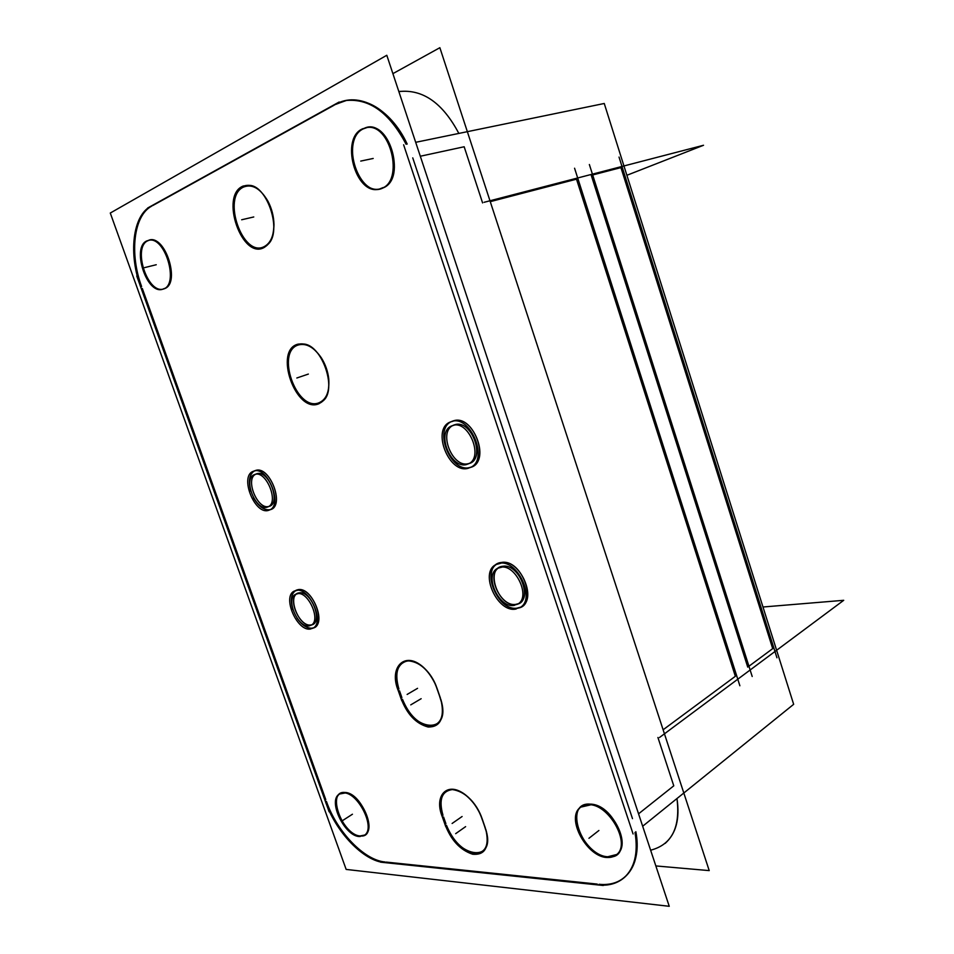 <?xml version="1.0" encoding="UTF-8"?>
<svg xmlns="http://www.w3.org/2000/svg" width="954" height="954" viewBox="0 0 954 954"><rect width="100%" height="100%" fill="white"/><g stroke="black" fill="none" stroke-linecap="round" stroke-linejoin="round"><path stroke-width="1.43" d="M412.748 157.875L632.49 818.639L412.748 157.875M635.865 831.733C639.204 852.518 635.424 867.735 624.524 877.382C617.632 882.987 609.141 885.288 599.04 884.275C624.942 887.602 642.257 864.789 635.865 831.733M597.264 884.084L386.227 862.094L597.264 884.084M385.022 861.975C364.034 860.222 336.881 831.602 326.423 801.42C336.881 831.602 364.034 860.222 385.022 861.975M325.779 799.643L142.313 288.478L325.779 799.643M141.609 286.522C129.41 253.74 133.524 215.592 151.746 206.1C133.524 215.592 129.41 253.74 141.609 286.522M152.7 205.575L334.222 105.155L152.7 205.575M346.994 100.349C370.546 98.023 390.615 112.596 407.191 144.066C390.615 108.219 358.036 91.047 335.82 104.272L346.445 100.444M380.467 188.809L383.091 187.914C405.903 179.495 390.663 121.349 367.016 127.562L363.259 128.873C340.995 138.938 356.772 194.902 379.93 188.916M163.074 289.122L164.756 288.573C180.485 282.98 165.483 235.042 149.48 240.146L147.703 240.802C132.546 247.42 147.25 293.403 163.015 289.134C147.25 293.403 132.546 247.42 147.703 240.802C163.384 231.214 181.546 282.384 164.756 288.573L163.516 289.026M339.91 793.776C328.617 800.68 345.431 835.656 360.183 835.931L364.607 835.072M365.036 834.81C377.009 828.454 359.443 791.951 344.668 792.452L340.328 793.501M617.131 854.164C632.24 843.873 610.417 803.685 590.049 804.127L581.606 806.5C566.282 816.374 586.877 856.108 607.722 856.752L616.701 854.498M318.409 403.005C296.277 411.007 275.527 351.764 298.244 345.002C306.282 342.856 314.021 347.184 321.45 358C325.421 364.38 327.854 371.285 328.736 378.702C329.679 391.867 326.232 399.976 318.409 403.005C296.277 411.007 275.527 351.764 298.244 345.002C320.651 335.379 342.176 397.77 318.409 403.005M264.079 246.669C242.769 257.974 221.483 197.18 243.389 187.115C252.142 183.633 260.359 188.367 268.014 201.318C271.818 208.676 273.81 216.439 273.977 224.595C273.786 235.96 270.495 243.318 264.079 246.669C242.769 257.974 221.483 197.18 243.389 187.115C264.938 174.033 287.047 238.142 264.079 246.669M436.777 687.572L440.414 698.089L436.777 687.572M398.915 689.086C389.983 665.916 407.227 651.069 424.625 668.444C429.765 673.417 433.688 679.439 436.395 686.51C428.99 670.042 419.39 661.48 407.632 660.824C397.269 663.543 394.36 672.964 398.915 689.086M401.884 697.601L399.511 690.791L401.884 697.601M440.784 699.21L441.702 702.526C450.038 735.415 412.366 731.11 402.481 699.294C409.123 715.25 418.401 724.181 430.278 726.066C441.249 724.646 444.755 715.703 440.784 699.21M481.794 817.733L485.347 828.024L481.794 817.733M442.99 815.324C435.167 794.825 448.988 781.636 465.659 795.004C472.671 800.549 477.93 807.776 481.424 816.719C474.102 800.442 464.419 791.391 452.375 789.566C441.714 791.081 438.59 799.667 442.99 815.324M445.9 823.66L443.574 817.006L445.9 823.66M485.717 829.133L486.361 831.411C495.376 864.014 456.274 856.871 446.472 825.305C453.031 841.034 462.38 850.384 474.508 853.365C485.765 853.15 489.497 845.077 485.717 829.133M312.65 624.429C323.144 620.231 310.527 590.443 299.27 592.851L297.565 593.352M296.718 593.853C287.559 599.458 299.854 626.909 310.67 625.001L311.743 624.798M269.612 506.18C281.168 502.424 268.551 469.857 256.984 473.673L256.173 473.947M256.984 473.673C269.207 469.75 281.549 504.666 268.623 506.491C257.52 509.746 245.118 479.659 255.398 474.341C245.118 479.659 257.52 509.746 268.623 506.491L268.67 506.479M519.226 603.262C533.012 596.775 518.034 563.17 502.734 566.282L499.574 567.272M498.703 567.809C486.099 575.31 500.635 606.851 515.565 604.407L518.296 603.715M470.072 463.095C485.848 457.348 471.133 419.498 455.07 424.637L453.746 425.067M453.269 425.281L455.07 424.637C472.373 419.283 486.313 460.949 468.211 463.692C452.554 468.068 438.148 432.46 452.816 425.52C438.148 432.46 452.554 468.068 468.211 463.692L469.106 463.453M490.249 201.652L576.514 179.173L735.355 676.291L576.514 179.173L490.249 201.652M464.169 146.761L482.593 202.916L464.169 146.761L420.309 156.241L464.169 146.761M657.926 737.478L673.774 785.822L657.926 737.478M663.113 729.786L735.355 676.291L663.113 729.786M748.938 666.238L772.704 648.625L620.935 167.606L592.684 174.964L620.935 167.606L772.704 648.625L748.938 666.238M747.745 667.12L591.265 175.333L747.745 667.12M650.628 850.205C671.747 844.731 680.524 827.512 676.97 798.546C680.023 818.77 676.064 833.736 665.093 843.431L665.868 842.776M399.38 91.512C422.968 89.116 442.787 103.092 458.838 133.429C442.608 102.817 422.622 88.877 398.855 91.596L399.38 91.512M296.122 590.228L298.125 589.632C313.246 586.591 327.771 627.72 311.803 628.197C306.687 628.328 301.762 624.977 297.028 618.144C301.762 624.977 306.687 628.328 311.803 628.197C306.687 628.328 301.762 624.977 297.028 618.144C301.762 624.977 306.687 628.328 311.803 628.197L313.389 627.851M314.212 627.505C326.781 622.461 311.612 586.698 298.125 589.632C291.53 591.659 289.777 598.313 292.89 609.618C289.777 598.313 291.53 591.659 298.125 589.632C291.53 591.659 289.777 598.313 292.89 609.618C290.195 600.531 291.006 594.211 295.346 590.669M269.779 509.746C263.876 510.342 258.439 506.324 253.466 497.69C258.439 506.324 263.876 510.342 269.779 509.746C263.876 510.342 258.439 506.324 253.466 497.69C258.439 506.324 263.876 510.342 269.779 509.746L270.996 509.376C284.852 504.857 269.672 465.755 255.815 470.394C270.495 465.635 285.318 507.611 269.779 509.746C285.318 507.611 270.495 465.635 255.815 470.394C270.495 465.635 285.318 507.611 269.779 509.746M250.771 491.167C248.147 481.281 249.292 474.567 254.193 471.037C249.292 474.567 248.147 481.281 250.771 491.167C248.147 481.281 249.292 474.567 254.193 471.037C249.292 474.567 248.147 481.281 250.771 491.167M254.909 470.692L255.815 470.394M520.443 607.221L516.841 608.187C498.739 611.073 481.424 572.758 496.927 564.124M497.726 563.647L501.446 562.466C519.763 558.662 537.806 599.005 521.289 606.804M452.232 421.239L453.758 420.726C474.52 414.227 491.274 464.359 469.523 467.567C450.538 472.779 433.402 429.538 451.373 421.62C433.402 429.538 450.538 472.779 469.523 467.567C450.538 472.779 433.402 429.538 451.373 421.62C433.402 429.538 450.538 472.779 469.523 467.567L470.93 467.174M451.719 421.453L453.758 420.726C472.993 414.489 490.714 459.911 471.801 466.828M346.147 869.416L669.243 906.3L386.799 55.272L110.282 213.04L346.147 869.416M415.694 142.313L604.252 103.485L793.656 704.314L642.674 826.236L793.656 704.314L604.252 103.485L415.694 142.313M403.625 144.793L633.098 833.975L403.625 144.793M752.193 676.481L589.357 164.517M762.973 607.006L843.718 600.304L659.524 737.478M776.95 657.795L619.027 157.064M626.885 175.286L703.527 145.27L484.072 202.308M739.875 685.771L574.57 168.226M296.217 344.859C304.696 341.723 313.019 346.028 321.176 357.762C325.266 364.333 327.759 371.428 328.665 379.048C329.619 393.394 325.684 401.813 316.883 404.305M319.185 403.625C295.847 414.585 272.939 349.176 298.483 344.06M398.474 691.185C387.956 666.751 405.748 649.746 424.232 668.217C430.314 674.144 434.678 681.299 437.326 689.694M436.36 686.797L440.76 699.509M439.722 696.623L441.702 702.979C444.218 719.173 439.699 727.186 428.119 727.008C415.896 723.728 406.798 714.033 400.823 697.899M401.765 700.689L397.46 688.383M655.851 865.934L709.216 870.608L439.866 47.7L392.905 73.637M406.118 144.281C389.53 112.787 369.46 98.202 345.908 100.528L333.256 105.322M147.643 208.02L339.147 102.018M151.793 205.766C132.344 214.483 128.027 254.861 141.335 288.728M329.118 811.794L136.756 276.004M324.956 800.167C335.176 831.578 363.879 861.879 385.428 862.654M603.262 885.491L380.574 862.166M596.465 884.752C607.293 886.242 616.367 884.012 623.677 878.085C634.577 868.438 638.357 853.222 635.018 832.425M361.029 129.744L365.942 127.764C390.377 121.444 404.949 182.214 380.825 188.642M383.198 187.544L379.406 189.059C355.413 196.19 339.433 136.863 363.367 128.528M241.362 187.067C250.556 182.393 259.357 187.044 267.74 201.032C271.663 208.604 273.703 216.582 273.87 224.965C273.619 237.427 269.851 245.142 262.577 248.1M264.795 247.086C242.376 261.694 218.871 194.58 243.544 185.923M145.938 241.481L148.466 240.384C165.018 235.197 179.734 285.222 162.967 289.157M164.541 288.43L162.526 289.289C146.272 294.798 130.984 245.846 147.488 240.682M342.939 792.977C357.559 790.973 376.556 828.776 364.189 835.358L358.43 836.36M360.242 836.515C345.276 837.695 327.079 800.418 339.481 794.026L344.728 793.072M587.891 804.771C608.211 802.612 631.906 844.207 616.284 854.844C613.422 857.109 609.833 857.92 605.54 857.276M608.187 857.491C587.282 858.517 564.923 817.339 580.736 807.144L590.526 804.89M442.549 817.387C433.271 795.624 447.45 780.539 465.206 794.789C473.291 801.253 479.003 809.636 482.354 819.927M481.424 817.101L485.717 829.527M484.704 826.701L486.397 831.936C489.175 847.844 484.608 855.273 472.707 854.247C460.102 850.086 450.813 839.985 444.85 823.958M445.768 826.689L441.559 814.644M309.549 625.788C298.244 628.984 284.972 598.48 295.8 594.199L298.137 593.65M296.885 593.805C308.011 590.156 321.701 620.947 310.909 625.311L308.285 625.919M267.418 507.087C255.839 511.785 242.507 478.467 254.444 474.615L255.767 474.281M254.551 474.579C265.963 469.392 279.701 503.008 267.8 506.944L266.19 507.349M514.635 605.289C499.133 609.236 483.428 574.749 497.761 568.238L501.804 567.177M500.051 567.403C515.279 562.836 531.652 597.55 517.426 604.276L512.87 605.468M467.186 464.312C450.944 470.394 435.441 431.625 451.838 425.854L454.032 425.245M452.327 425.675C468.295 418.901 484.453 457.944 468.187 463.93L465.457 464.681M310.968 628.889C297.398 632.657 281.513 596.119 294.512 590.991L297.278 590.347M295.788 590.538C309.108 586.114 325.576 623.057 312.626 628.316L309.454 629.032M268.849 510.247C254.956 515.816 239.025 475.915 253.335 471.3L254.897 470.906M253.442 471.264C267.108 464.992 283.624 505.334 269.35 510.056L267.382 510.557M516.245 608.962C497.618 613.613 478.86 572.293 496.08 564.518L500.862 563.254M498.763 563.528C516.996 557.983 536.697 599.637 519.656 607.722L514.134 609.177M468.831 468.068C449.322 475.283 430.814 428.835 450.491 421.942L453.067 421.227M451.015 421.74C470.143 413.559 489.593 460.377 470.095 467.591L466.768 468.509M383.091 187.914C408.169 178.291 387.002 114.754 363.259 128.873C339.242 139.964 359.658 200.245 383.091 187.914M360.183 835.931C379.298 838.697 362.794 792.225 344.668 792.452C326.196 790.687 342.247 835.382 360.183 835.931M607.722 856.752C635.722 860.556 616.904 804.067 590.049 804.127C563.063 801.801 581.32 855.678 607.722 856.752M299.27 592.851C286.331 593.805 298.161 627.028 310.67 625.001C323.955 624.56 311.863 590.359 299.27 592.851M502.734 566.282C484.704 567.785 498 607.078 515.565 604.407C534.085 603.608 520.49 562.955 502.734 566.282M638.56 813.822L673.774 785.822L638.56 813.822M308.357 374.075L296.837 377.999L308.357 374.075M417.554 688.335L407.131 694.44M421.155 698.698L410.769 704.863M373.193 158.459L360.743 161.083L373.193 158.459M253.764 216.963L241.672 219.766L253.764 216.963M156.241 264.735L144.614 267.609L156.241 264.735M352.443 814.227L342.629 820.547L352.443 814.227M598.909 830.493L588.94 838.292L598.909 830.493M462.094 816.517L452.113 823.469M465.612 826.641L455.666 833.665M516.841 608.187C495.806 611.311 479.886 564.363 501.446 562.466C522.768 558.4 539.105 607.316 516.841 608.187C495.806 611.311 479.886 564.363 501.446 562.466C522.768 558.4 539.105 607.316 516.841 608.187C495.806 611.311 479.886 564.363 501.446 562.466C522.768 558.4 539.105 607.316 516.841 608.187M298.125 589.632C313.246 586.591 327.771 627.72 311.803 628.197C327.771 627.72 313.246 586.591 298.125 589.632M453.758 420.726C474.52 414.227 491.274 464.359 469.523 467.567C491.274 464.359 474.52 414.227 453.758 420.726M398.855 91.596L400.394 91.334"/></g></svg>
